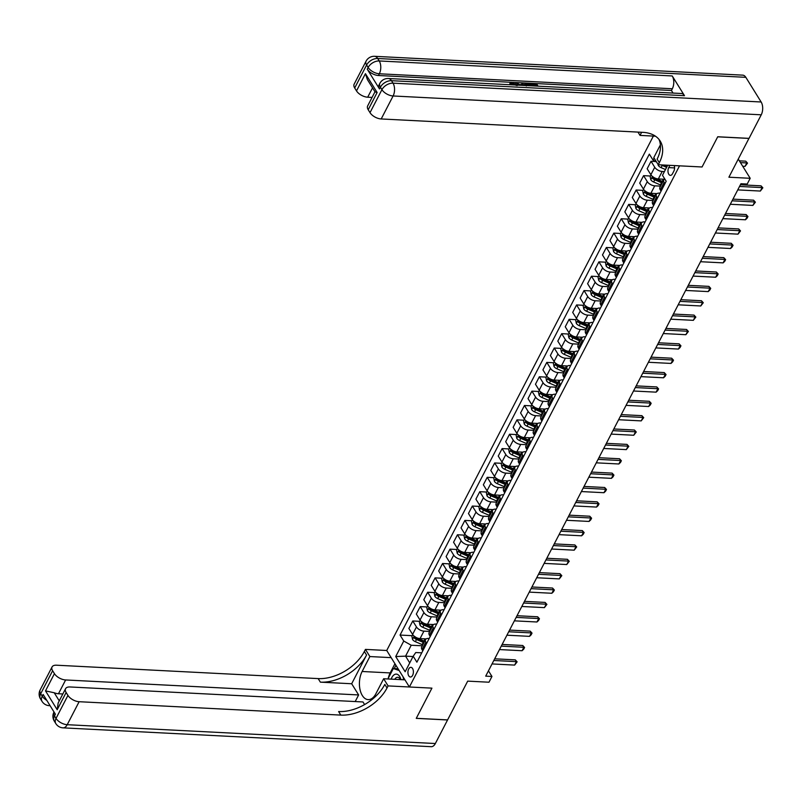 <?xml version="1.0" encoding="UTF-8"?>
<svg xmlns="http://www.w3.org/2000/svg" width="803" height="803" viewBox="0 0 803 803"><rect width="100%" height="100%" fill="white"/><g stroke="black" fill="none" stroke-linecap="round" stroke-linejoin="round"><path stroke-width="1.2" d="M412.622 675.333A4.848 2.73 -87.1 0 0 413.224 670.214A4.848 2.73 -87.1 0 0 410.905 667.333A4.848 2.73 -87.1 0 0 408.697 669.019A4.848 2.73 -87.1 0 0 408.095 674.139A4.848 2.73 -87.1 0 0 410.413 677.019A4.848 2.73 -87.1 0 0 412.622 675.333M653.361 136.078L386.725 650.49L365.435 649.396L364.361 651.474A37.902 24.361 -31.8 0 1 318.169 678.595L56.461 665.205A9.094 4.738 27.4 0 0 52.065 666.942A9.094 4.738 27.4 0 0 52.627 670.746L40.712 693.732L42.248 696.191L43.141 694.475L55.387 714.198L54.494 715.925L56.029 718.394L67.944 695.408L66.137 692.497L57.194 709.732L45.5 690.891L54.223 692.758L59.261 700.868M67.944 695.408A9.094 4.738 27.4 0 0 79.126 701.712L67.211 724.697L435.346 743.528L447.562 719.97L416.255 718.364L431.924 688.141L416.285 718.314L447.592 719.91L467.697 681.125L488.987 682.219L491.958 676.467L488.455 670.826M748.968 138.367L728.903 177.212L750.193 178.296L738.278 159.114M745.836 77.329L377.701 58.499A9.094 5.109 -87.1 0 0 374.589 56.31L742.725 75.141A9.094 5.109 92.9 0 1 745.836 77.329L761.144 101.991A9.094 5.109 92.9 0 1 761.244 114.809L749.038 138.367L717.731 136.761L702.063 166.984L717.701 136.821L749.008 138.427M750.193 178.296L747.212 184.048L740.948 183.726L485.705 676.146L491.958 676.467M669.893 165.338L668.718 167.606A4.698 2.64 -87.1 0 0 668.136 172.565A4.698 2.64 -87.1 0 0 670.375 175.365A4.698 2.64 -87.1 0 0 672.512 173.729L673.827 171.2A4.698 2.64 -87.1 0 0 674.229 165.559M387.026 687.97A37.902 24.361 -31.8 0 1 340.833 715.102L338.625 711.548A37.902 24.361 -31.8 0 0 384.818 684.417L387.026 687.97L388.1 685.903L431.924 688.141L409.389 686.997L386.725 650.49M409.389 686.997L679.529 165.84L702.063 166.984L658.239 164.745L659.313 162.678A37.902 24.361 148.2 0 0 660.207 141.087A37.902 24.361 148.2 0 0 642.902 132.344L381.204 118.954A9.094 4.738 -152.6 0 1 370.012 112.651L381.927 89.675L380.391 87.206L379.498 88.932A9.094 4.738 -152.6 0 1 378.936 85.128L379.829 83.402A9.094 4.738 27.4 0 0 380.391 87.206A9.094 5.842 148.2 0 1 391.483 80.691L393.008 83.161L761.144 101.991M656.593 162.096L653.05 160.098L649.346 154.126L400.055 635.063L412.24 635.685M653.05 160.098L654.104 158.081M667.705 165.227L662.485 175.295L666.189 181.257L416.898 662.194L413.194 656.222L405.154 671.74L395.718 656.543L403.758 641.035L400.055 635.063M413.194 656.222L415.753 652.538L421.746 652.839M426.664 643.364L425.901 642.129A6.063 3.152 -152.6 0 1 425.53 639.6A6.063 3.152 -152.6 0 1 428.461 638.445L429.193 638.475M434.112 629L433.349 627.765A6.063 3.152 -152.6 0 1 432.968 625.236A6.063 3.152 -152.6 0 1 435.909 624.072L436.641 624.112M441.56 614.626L440.787 613.402A6.063 3.152 -152.6 0 1 440.415 610.862A6.063 3.152 -152.6 0 1 443.346 609.708L444.089 609.748M448.997 600.263L448.235 599.038A6.063 3.152 -152.6 0 1 447.863 596.499A6.063 3.152 -152.6 0 1 450.794 595.344L451.537 595.384M456.445 585.899L455.682 584.674A6.063 3.152 -152.6 0 1 455.311 582.135A6.063 3.152 -152.6 0 1 458.242 580.981L458.975 581.021M463.893 571.535L463.13 570.311A6.063 3.152 -152.6 0 1 462.759 567.771A6.063 3.152 -152.6 0 1 465.69 566.617L466.423 566.657M471.341 557.172L470.578 555.937A6.063 3.152 -152.6 0 1 470.197 553.408A6.063 3.152 -152.6 0 1 473.138 552.253L473.87 552.293M478.789 542.808L478.026 541.573A6.063 3.152 -152.6 0 1 477.644 539.044A6.063 3.152 -152.6 0 1 480.575 537.89L481.318 537.92M486.237 528.444L485.464 527.21A6.063 3.152 -152.6 0 1 485.092 524.68A6.063 3.152 -152.6 0 1 488.023 523.526L488.766 523.556M493.674 514.081L492.912 512.846A6.063 3.152 -152.6 0 1 492.54 510.317A6.063 3.152 -152.6 0 1 495.471 509.152L496.204 509.192M501.122 499.717L500.359 498.482A6.063 3.152 -152.6 0 1 499.988 495.943A6.063 3.152 -152.6 0 1 502.919 494.789L503.652 494.829M508.57 485.343L507.807 484.119A6.063 3.152 -152.6 0 1 507.436 481.579A6.063 3.152 -152.6 0 1 510.367 480.425L511.099 480.465M516.018 470.98L515.255 469.755A6.063 3.152 -152.6 0 1 514.874 467.216A6.063 3.152 -152.6 0 1 517.815 466.061L518.547 466.101M523.466 456.616L522.703 455.391A6.063 3.152 -152.6 0 1 522.321 452.852A6.063 3.152 -152.6 0 1 525.252 451.698L525.995 451.738M530.903 442.252L530.141 441.018A6.063 3.152 -152.6 0 1 529.769 438.488A6.063 3.152 -152.6 0 1 532.7 437.334L533.443 437.374M538.351 427.889L537.588 426.654A6.063 3.152 -152.6 0 1 537.217 424.125A6.063 3.152 -152.6 0 1 540.148 422.97L540.881 423M545.799 413.525L545.036 412.29A6.063 3.152 -152.6 0 1 544.665 409.761A6.063 3.152 -152.6 0 1 547.596 408.607L548.329 408.637M553.247 399.161L552.484 397.927A6.063 3.152 -152.6 0 1 552.103 395.397A6.063 3.152 -152.6 0 1 555.044 394.243L555.776 394.273M560.695 384.798L559.932 383.563A6.063 3.152 -152.6 0 1 559.55 381.034A6.063 3.152 -152.6 0 1 562.491 379.869L563.224 379.909M568.143 370.424L567.37 369.199A6.063 3.152 -152.6 0 1 566.998 366.66A6.063 3.152 -152.6 0 1 569.929 365.506L570.672 365.546M575.58 356.06L574.818 354.836A6.063 3.152 -152.6 0 1 574.446 352.296A6.063 3.152 -152.6 0 1 577.377 351.142L578.11 351.182M583.028 341.697L582.265 340.472A6.063 3.152 -152.6 0 1 581.894 337.933A6.063 3.152 -152.6 0 1 584.825 336.778L585.558 336.818M590.476 327.333L589.713 326.108A6.063 3.152 -152.6 0 1 589.342 323.569A6.063 3.152 -152.6 0 1 592.273 322.415L593.005 322.455M597.924 312.969L597.161 311.735A6.063 3.152 -152.6 0 1 596.78 309.205A6.063 3.152 -152.6 0 1 599.721 308.051L600.453 308.091M605.372 298.606L604.609 297.371A6.063 3.152 -152.6 0 1 604.227 294.842A6.063 3.152 -152.6 0 1 607.158 293.687L607.901 293.717M612.809 284.242L612.047 283.007A6.063 3.152 -152.6 0 1 611.675 280.478A6.063 3.152 -152.6 0 1 614.606 279.324L615.349 279.354M620.257 269.878L619.494 268.644A6.063 3.152 -152.6 0 1 619.123 266.114A6.063 3.152 -152.6 0 1 622.054 264.95L622.787 264.99M627.705 255.505L626.942 254.28A6.063 3.152 -152.6 0 1 626.571 251.74A6.063 3.152 -152.6 0 1 629.502 250.586L630.235 250.626M635.153 241.141L634.39 239.916A6.063 3.152 -152.6 0 1 634.019 237.377A6.063 3.152 -152.6 0 1 636.95 236.223L637.682 236.263M642.601 226.777L641.838 225.553A6.063 3.152 -152.6 0 1 641.456 223.013A6.063 3.152 -152.6 0 1 644.397 221.859L645.13 221.899M650.049 212.414L649.276 211.189A6.063 3.152 -152.6 0 1 648.904 208.65A6.063 3.152 -152.6 0 1 651.835 207.495L652.578 207.535M657.486 198.05L656.724 196.815A6.063 3.152 -152.6 0 1 656.352 194.286A6.063 3.152 -152.6 0 1 659.283 193.132L660.026 193.172M413.033 656.533L405.565 656.151L409.741 662.887M664.412 171.581L662.194 171.461A6.063 3.152 -152.6 0 1 654.736 167.265L651.032 161.293L655.589 161.523M664.422 179.25L658.33 178.939A6.063 3.152 -152.6 0 1 650.872 174.733L647.158 168.76L651.032 161.293M660.578 186.125L654.756 185.834A6.063 3.152 -152.6 0 1 647.288 181.629L643.584 175.656L650.51 176.018M656.974 193.613L650.882 193.302A6.063 3.152 -152.6 0 1 643.424 189.096L639.71 183.124L643.584 175.656M653.13 200.489L647.308 200.198A6.063 3.152 -152.6 0 1 639.85 195.992L636.137 190.02L643.062 190.381M649.527 207.977L643.434 207.666A6.063 3.152 -152.6 0 1 635.976 203.46L632.272 197.498L636.137 190.02M645.692 214.853L639.861 214.562A6.063 3.152 -152.6 0 1 632.403 210.356L628.699 204.384L635.615 204.745M642.089 222.341L635.986 222.029A6.063 3.152 -152.6 0 1 628.528 217.824L624.824 211.862L628.699 204.384M638.244 229.226L632.413 228.925A6.063 3.152 -152.6 0 1 624.955 224.72L621.251 218.757L628.177 219.109M634.641 236.704L628.538 236.393A6.063 3.152 -152.6 0 1 621.08 232.187L617.377 226.225L621.251 218.757M630.797 243.59L624.965 243.289A6.063 3.152 -152.6 0 1 617.507 239.083L613.803 233.121L620.729 233.472M627.193 251.068L621.1 250.757A6.063 3.152 -152.6 0 1 613.633 246.561L609.929 240.589L613.803 233.121M623.349 257.954L617.517 257.653A6.063 3.152 -152.6 0 1 610.059 253.447L606.355 247.485L613.281 247.836M619.745 265.432L613.653 265.12A6.063 3.152 -152.6 0 1 606.195 260.925L602.481 254.952L606.355 247.485M615.901 272.317L610.079 272.016A6.063 3.152 -152.6 0 1 602.621 267.821L598.908 261.848L605.833 262.2M612.298 279.795L606.205 279.484A6.063 3.152 -152.6 0 1 598.747 275.288L595.043 269.316L598.908 261.848M608.463 286.681L602.631 286.38A6.063 3.152 -152.6 0 1 595.174 282.184L591.46 276.212L598.386 276.563M604.85 294.169L598.757 293.858A6.063 3.152 -152.6 0 1 591.299 289.652L587.595 283.68L591.46 276.212M601.015 301.045L595.184 300.744A6.063 3.152 -152.6 0 1 587.726 296.548L584.022 290.576L590.938 290.927M597.412 308.533L591.309 308.222A6.063 3.152 -152.6 0 1 583.851 304.016L580.147 298.043L584.022 290.576M593.568 315.408L587.736 315.117A6.063 3.152 -152.6 0 1 580.278 310.912L576.574 304.939L583.5 305.301M589.964 322.896L583.861 322.585A6.063 3.152 -152.6 0 1 576.403 318.379L572.7 312.407L576.574 304.939M586.12 329.772L580.288 329.481A6.063 3.152 -152.6 0 1 572.83 325.275L569.126 319.303L576.052 319.664M582.516 337.26L576.424 336.949A6.063 3.152 -152.6 0 1 568.956 332.743L565.252 326.781L569.126 319.303M578.672 344.146L572.85 343.845A6.063 3.152 -152.6 0 1 565.382 339.639L561.678 333.677L568.604 334.028M575.068 351.624L568.976 351.312A6.063 3.152 -152.6 0 1 561.518 347.107L557.804 341.145L561.678 333.677M571.224 358.509L565.402 358.208A6.063 3.152 -152.6 0 1 557.944 354.003L554.231 348.04L561.156 348.392M567.621 365.987L561.528 365.676A6.063 3.152 -152.6 0 1 554.07 361.47L550.366 355.508L554.231 348.04M563.786 372.873L557.955 372.572A6.063 3.152 -152.6 0 1 550.497 368.366L546.793 362.404L553.709 362.755M560.173 380.351L554.08 380.04A6.063 3.152 -152.6 0 1 546.622 375.844L542.918 369.872L546.793 362.404M556.338 387.237L550.507 386.936A6.063 3.152 -152.6 0 1 543.049 382.74L539.345 376.768L546.271 377.119M552.735 394.715L546.632 394.403A6.063 3.152 -152.6 0 1 539.174 390.208L535.471 384.236L539.345 376.768M548.891 401.6L543.059 401.299A6.063 3.152 -152.6 0 1 535.601 397.104L531.897 391.131L538.823 391.483M545.287 409.088L539.184 408.767A6.063 3.152 -152.6 0 1 531.727 404.571L528.023 398.599L531.897 391.131M541.443 415.964L535.611 415.663A6.063 3.152 -152.6 0 1 528.153 411.467L524.449 405.495L531.375 405.846M537.839 423.452L531.747 423.141A6.063 3.152 -152.6 0 1 524.289 418.935L520.575 412.963L524.449 405.495M533.995 430.328L528.173 430.037A6.063 3.152 -152.6 0 1 520.705 425.831L517.002 419.859L523.927 420.22M530.392 437.816L524.299 437.505A6.063 3.152 -152.6 0 1 516.841 433.299L513.137 427.326L517.002 419.859M526.547 444.691L520.725 444.4A6.063 3.152 -152.6 0 1 513.268 440.195L509.554 434.222L516.48 434.584M522.944 452.179L516.851 451.868A6.063 3.152 -152.6 0 1 509.393 447.662L505.689 441.7L509.554 434.222M519.109 459.055L513.278 458.764A6.063 3.152 -152.6 0 1 505.82 454.558L502.116 448.586L509.032 448.947M515.506 466.543L509.403 466.232A6.063 3.152 -152.6 0 1 501.945 462.026L498.241 456.064L502.116 448.586M511.662 473.429L505.83 473.128A6.063 3.152 -152.6 0 1 498.372 468.922L494.668 462.96L501.594 463.311M508.058 480.907L501.955 480.595A6.063 3.152 -152.6 0 1 494.497 476.39L490.794 470.428L494.668 462.96M504.214 487.792L498.382 487.491A6.063 3.152 -152.6 0 1 490.924 483.286L487.22 477.323L494.146 477.675M500.61 495.27L494.518 494.959A6.063 3.152 -152.6 0 1 487.05 490.763L483.346 484.791L487.22 477.323M496.766 502.156L490.934 501.855A6.063 3.152 -152.6 0 1 483.476 497.649L479.772 491.687L486.698 492.038M493.162 509.634L487.07 509.323A6.063 3.152 -152.6 0 1 479.612 505.127L475.898 499.155L479.772 491.687M489.318 516.52L483.496 516.219A6.063 3.152 -152.6 0 1 476.038 512.023L472.325 506.051L479.25 506.402M485.715 524.008L479.622 523.686A6.063 3.152 -152.6 0 1 472.164 519.491L468.46 513.519L472.325 506.051M481.88 530.883L476.049 530.582A6.063 3.152 -152.6 0 1 468.591 526.387L464.887 520.414L471.803 520.766M478.267 538.371L472.174 538.06A6.063 3.152 -152.6 0 1 464.716 533.854L461.012 527.882L464.887 520.414M474.432 545.247L468.601 544.946A6.063 3.152 -152.6 0 1 461.143 540.75L457.439 534.778L464.365 535.129M470.829 552.735L464.726 552.424A6.063 3.152 -152.6 0 1 457.268 548.218L453.565 542.246L457.439 534.778M466.985 559.611L461.153 559.32A6.063 3.152 -152.6 0 1 453.695 555.114L449.991 549.142L456.917 549.503M463.381 567.099L457.278 566.788A6.063 3.152 -152.6 0 1 449.821 562.582L446.117 556.609L449.991 549.142M459.537 573.974L453.705 573.683A6.063 3.152 -152.6 0 1 446.247 569.478L442.543 563.505L449.469 563.867M455.933 581.462L449.841 581.151A6.063 3.152 -152.6 0 1 442.383 576.945L438.669 570.983L442.543 563.505M452.089 588.348L446.267 588.047A6.063 3.152 -152.6 0 1 438.799 583.841L435.096 577.879L442.021 578.23M448.486 595.826L442.393 595.515A6.063 3.152 -152.6 0 1 434.935 591.309L431.221 585.347L435.096 577.879M444.641 602.712L438.819 602.411A6.063 3.152 -152.6 0 1 431.362 598.205L427.648 592.243L434.574 592.594M441.038 610.19L434.945 609.879A6.063 3.152 -152.6 0 1 427.487 605.673L423.783 599.711L427.648 592.243M437.203 617.075L431.372 616.774A6.063 3.152 -152.6 0 1 423.914 612.569L420.21 606.606L427.126 606.958M433.6 624.553L427.497 624.242A6.063 3.152 -152.6 0 1 420.039 620.046L416.335 614.074L420.21 606.606M429.756 631.439L423.924 631.138A6.063 3.152 -152.6 0 1 416.466 626.942L412.762 620.97L419.688 621.321M426.152 638.917L420.049 638.606A6.063 3.152 -152.6 0 1 412.591 634.41L408.888 628.438L412.762 620.97M422.308 645.803L411.216 645.241L405.565 656.151L395.718 656.543M664.934 183.686L664.171 182.452A6.063 3.152 -152.6 0 1 663.8 179.922A6.063 3.152 -152.6 0 1 664.814 179.039M661.06 191.154L660.297 189.93A6.063 3.152 -152.6 0 1 659.925 187.39L663.8 179.922M653.622 205.518L652.859 204.293A6.063 3.152 -152.6 0 1 652.478 201.754L656.352 194.286M646.174 219.881L645.411 218.657A6.063 3.152 -152.6 0 1 645.03 216.117L648.904 208.65M638.726 234.245L637.963 233.021A6.063 3.152 -152.6 0 1 637.592 230.481L641.456 223.013M631.278 248.619L630.516 247.384A6.063 3.152 -152.6 0 1 630.144 244.855L634.019 237.377M623.831 262.982L623.068 261.748A6.063 3.152 -152.6 0 1 622.696 259.218L626.571 251.74M616.393 277.346L615.62 276.112A6.063 3.152 -152.6 0 1 615.249 273.582L619.123 266.114M608.945 291.71L608.182 290.475A6.063 3.152 -152.6 0 1 607.801 287.946L611.675 280.478M601.497 306.073L600.734 304.839A6.063 3.152 -152.6 0 1 600.353 302.309L604.227 294.842M594.049 320.437L593.287 319.213A6.063 3.152 -152.6 0 1 592.915 316.673L596.78 309.205M586.602 334.801L585.839 333.576A6.063 3.152 -152.6 0 1 585.467 331.037L589.342 323.569M579.154 349.164L578.391 347.94A6.063 3.152 -152.6 0 1 578.019 345.4L581.894 337.933M571.716 363.528L570.953 362.304A6.063 3.152 -152.6 0 1 570.572 359.764L574.446 352.296M564.268 377.902L563.505 376.667A6.063 3.152 -152.6 0 1 563.124 374.138L566.998 366.66M556.82 392.265L556.057 391.031A6.063 3.152 -152.6 0 1 555.686 388.501L559.55 381.034M549.372 406.629L548.61 405.395A6.063 3.152 -152.6 0 1 548.238 402.865L552.103 395.397M541.925 420.993L541.162 419.758A6.063 3.152 -152.6 0 1 540.79 417.229L544.665 409.761M534.487 435.356L533.714 434.132A6.063 3.152 -152.6 0 1 533.343 431.592L537.217 424.125M527.039 449.72L526.276 448.496A6.063 3.152 -152.6 0 1 525.895 445.956L529.769 438.488M519.591 464.084L518.828 462.859A6.063 3.152 -152.6 0 1 518.447 460.32L522.321 452.852M512.143 478.447L511.381 477.223A6.063 3.152 -152.6 0 1 511.009 474.683L514.874 467.216M504.696 492.821L503.933 491.587A6.063 3.152 -152.6 0 1 503.561 489.057L507.436 481.579M497.248 507.185L496.485 505.95A6.063 3.152 -152.6 0 1 496.113 503.421L499.988 495.943M489.81 521.548L489.037 520.314A6.063 3.152 -152.6 0 1 488.666 517.784L492.54 510.317M482.362 535.912L481.599 534.678A6.063 3.152 -152.6 0 1 481.218 532.148L485.092 524.68M474.914 550.276L474.151 549.041A6.063 3.152 -152.6 0 1 473.78 546.512L477.644 539.044M467.466 564.639L466.704 563.415A6.063 3.152 -152.6 0 1 466.332 560.875L470.197 553.408M460.019 579.003L459.256 577.779A6.063 3.152 -152.6 0 1 458.884 575.239L462.759 567.771M452.571 593.367L451.808 592.142A6.063 3.152 -152.6 0 1 451.437 589.603L455.311 582.135M445.133 607.741L444.37 606.506A6.063 3.152 -152.6 0 1 443.989 603.966L447.863 596.499M437.685 622.104L436.922 620.87A6.063 3.152 -152.6 0 1 436.541 618.34L440.415 610.862M430.237 636.468L429.475 635.233A6.063 3.152 -152.6 0 1 429.103 632.704L432.968 625.236M403.758 641.035L411.216 645.241M422.79 650.831L422.027 649.597A6.063 3.152 -152.6 0 1 421.655 647.067L425.53 639.6M739.543 186.447L762.127 187.601L761.023 185.824L762.85 187.812L760.341 191.054L737.756 189.899M740.406 184.77L761.023 185.824M760.341 191.054L762.127 187.601L762.85 187.812M658.048 164.444L658.249 165.418A4.015 2.088 27.4 0 0 661.07 167.636L665.476 169.523M661.15 164.896A4.015 2.088 27.4 0 0 662.204 165.448L666.61 167.345M667.082 166.422L663.85 165.037M667.323 165.96L665.336 165.107M742.725 166.271L745.023 166.382L746.81 162.939L740.456 162.618M745.716 161.162L747.533 163.139L745.716 161.162L739.352 160.841M747.533 163.139L745.023 166.382M732.095 200.81L754.679 201.965L753.575 200.188L755.402 202.175L752.893 205.417L730.308 204.263M732.958 199.134L753.575 200.188M752.893 205.417L754.679 201.965L755.402 202.175M724.647 215.174L747.232 216.328L746.138 214.552L747.954 216.539L747.061 218.265L745.445 219.781L722.861 218.627M725.51 213.498L746.138 214.552M745.445 219.781L747.232 216.328L747.954 216.539M717.199 229.538L739.794 230.702L738.69 228.925L740.517 230.903L738.007 234.145L715.413 232.99M718.073 227.871L738.69 228.925M738.007 234.145L739.794 230.702L740.517 230.903M651.042 174.994L650.179 176.66L650.801 179.782A4.015 2.088 27.4 0 0 653.632 182L660.387 184.901A11.593 6.033 27.4 0 0 661.07 185.182M663.459 179.199A11.593 6.033 27.4 0 0 664.141 179.47M653.261 176.971L652.548 178.346A4.015 2.088 27.4 0 0 654.756 179.812L661.521 182.723A11.593 6.033 27.4 0 0 662.204 183.004M662.686 182.07A9.626 5.009 -152.6 0 1 661.742 181.689L654.987 178.788A2.048 1.064 -152.6 0 1 654.355 178.437L652.548 178.346M662.917 181.619A11.593 6.033 -152.6 0 1 662.234 181.337L655.479 178.437A4.015 2.088 -152.6 0 1 653.793 177.443M643.594 189.357L642.731 191.024L643.354 194.145A4.015 2.088 27.4 0 0 646.184 196.364L652.939 199.264A11.593 6.033 27.4 0 0 653.622 199.546M656.011 193.563A11.593 6.033 27.4 0 0 656.693 193.834M645.823 191.335L645.1 192.71A4.015 2.088 27.4 0 0 647.318 194.175L654.074 197.086A11.593 6.033 27.4 0 0 654.756 197.367M655.238 196.434A9.626 5.009 -152.6 0 1 654.304 196.062L647.539 193.152A2.048 1.064 -152.6 0 1 646.907 192.81L645.1 192.71M655.469 195.982A11.593 6.033 -152.6 0 1 654.786 195.701L648.031 192.8A4.015 2.088 -152.6 0 1 646.355 191.807M636.147 203.721L635.283 205.387L635.916 208.509A4.015 2.088 27.4 0 0 638.736 210.727L645.492 213.638A11.593 6.033 27.4 0 0 646.174 213.909M648.563 207.927A11.593 6.033 27.4 0 0 649.246 208.198M638.375 205.698L637.662 207.074A4.015 2.088 27.4 0 0 639.871 208.539L646.626 211.45A11.593 6.033 27.4 0 0 647.308 211.731M647.79 210.798A9.626 5.009 -152.6 0 1 646.857 210.426L640.091 207.515A2.048 1.064 -152.6 0 1 639.459 207.174L637.662 207.074M648.021 210.346A11.593 6.033 -152.6 0 1 647.338 210.075L640.583 207.164A4.015 2.088 -152.6 0 1 638.907 206.17M709.752 243.911L732.346 245.066L731.242 243.289L733.069 245.266L732.175 246.993L730.559 248.508L707.965 247.354M710.625 242.235L731.242 243.289M730.559 248.508L732.346 245.066L733.069 245.266M628.699 218.085L627.836 219.761L628.468 222.883A4.015 2.088 27.4 0 0 631.288 225.091L638.054 228.002A11.593 6.033 27.4 0 0 638.736 228.283M641.115 222.29A11.593 6.033 27.4 0 0 641.798 222.561M630.927 220.062L630.214 221.447A4.015 2.088 27.4 0 0 632.423 222.913L639.178 225.814A11.593 6.033 27.4 0 0 639.861 226.095M640.352 225.161A9.626 5.009 -152.6 0 1 639.409 224.79L632.654 221.879A2.048 1.064 -152.6 0 1 632.011 221.538L630.214 221.447M640.583 224.72A11.593 6.033 -152.6 0 1 639.891 224.438L633.135 221.528A4.015 2.088 -152.6 0 1 631.459 220.534M400.948 679.639A9.857 5.541 -87.1 0 0 394.303 674.671A9.857 5.541 -87.1 0 0 391.161 679.137M400.316 679.599A6.745 3.794 -87.1 0 0 397.646 677.3A6.745 3.794 -87.1 0 0 396.26 677.682A6.745 3.794 -87.1 0 0 394.755 679.318M387.899 678.967L393.309 668.538L399.151 670.505M398.077 668.779L393.309 668.538M403.116 676.899L403.588 679.77M514.603 84.967L511.19 83.974M509.554 84.706L510.116 82.92L511.953 82.267L517.343 85.53M521.589 84.596L521.94 82.85L523.064 82.91L523.355 85.409M517.212 85.098L516.55 84.496M515.546 83.582L515.897 82.548L517.022 82.599L519.009 84.466L522.211 84.626L521.94 82.85M535.932 86.051L535.37 85.148L530.934 84.917L530.512 84.235L530.994 83.321L536.484 83.592L538.07 86.162M684.487 95.687L391.483 80.691A9.094 5.109 -87.1 0 0 388.371 78.503L681.376 93.499A9.094 5.109 92.9 0 1 684.487 95.687L672.231 75.954A9.094 5.109 92.9 0 1 672.332 88.762L671.438 90.488L512.896 82.378M511.21 82.297L378.434 75.502A9.094 4.738 -152.6 0 1 367.252 69.199L379.498 88.932M671.438 90.488L673.044 93.068M524.178 85.449L524.74 83.713L526.858 83.1L529.548 83.241L531.134 85.811M658.239 164.745L653.803 157.589L660.397 144.871M637.963 132.093L640.021 135.396L641.627 132.284M377.139 92.506L375.031 91.883L367.332 79.467L365.435 73.665L377.139 92.506L368.206 109.74L370.012 112.651M368.206 109.74A9.094 4.738 -152.6 0 1 367.644 105.946L374.981 91.793M655.459 136.189L640.021 135.396M372.06 97.424L367.694 97.203A9.094 4.738 -152.6 0 1 356.502 90.9L365.435 73.665M367.252 69.199L368.145 67.472L366.61 65.003L354.695 87.989L356.502 90.9M354.695 87.989A9.094 4.738 -152.6 0 1 354.133 84.185L366.048 61.209A9.094 4.738 27.4 0 0 366.61 65.003A9.094 5.842 148.2 0 1 377.701 58.499L379.227 60.958L672.231 75.954M659.313 162.678L657.105 159.124A37.902 24.361 148.2 0 0 658.982 139.381M537.016 86.112L535.842 84.225L531.415 84.004L530.934 84.917M531.415 84.004L530.994 83.321M535.842 84.225L535.37 85.148M524.991 85.489L524.74 83.713M530.08 85.75L528.906 83.873L527.36 83.793L525.845 84.124L526.306 85.981M528.996 85.7L528.434 84.787L525.373 85.038M528.906 83.873L528.434 84.787M527.36 83.793L526.888 84.706M518.788 85.178L515.897 82.548M522.311 85.299L519.822 85.228M516.289 85.479L512.475 82.96L512.003 83.873M512.475 82.96L511.059 84.777M511.25 83.402L511.29 84.335L510.106 84.084L509.785 84.716M510.106 84.084L510.116 82.92M391.161 657.647L369.872 656.553L362.133 671.489A17.054 9.586 -87.1 0 0 360.005 689.486A17.054 9.586 -87.1 0 0 368.155 699.624A17.054 9.586 -87.1 0 0 375.914 693.692L383.653 678.746L388.1 685.903M369.872 656.553L365.435 649.396M351.674 683.755L366.569 655.017A37.902 24.361 -31.8 0 1 320.367 682.149L351.674 683.755L358.63 694.946L355.207 701.551M364.602 704.572L362.976 701.952L69.971 686.966A9.094 4.738 27.4 0 0 65.575 688.693A9.094 4.738 27.4 0 0 66.137 692.497M45.5 690.891L54.433 673.657L52.627 670.746M54.433 673.657A9.094 4.738 27.4 0 0 65.625 679.96L58.468 693.752A9.094 4.738 -152.6 0 1 54.223 692.758M358.63 694.946L65.625 679.96M435.346 743.528A9.094 5.109 92.9 0 1 431.211 746.69L63.076 727.859A9.094 5.109 -87.1 0 0 67.211 724.697A9.094 4.738 -152.6 0 1 56.029 718.394A9.094 5.842 -31.8 0 0 55.808 723.573A9.094 9.094 0 0 0 63.076 727.859M404.943 679.84L383.653 678.746M340.833 715.102L79.126 701.712M62.835 693.973L58.468 693.752M65.575 688.693L58.177 702.956L57.194 709.732M388.23 678.334A17.054 9.586 92.9 0 1 390.178 672.924L394.946 663.73M395.929 665.316L394.233 668.578M702.304 258.275L724.898 259.429L723.794 257.653L725.621 259.63L724.728 261.356L723.112 262.872L700.517 261.718M703.177 256.599L723.794 257.653M723.112 262.872L724.898 259.429L725.621 259.63M621.251 232.448L620.388 234.125L621.02 237.246A4.015 2.088 27.4 0 0 623.841 239.455L630.606 242.365A11.593 6.033 27.4 0 0 631.288 242.647M633.677 236.654A11.593 6.033 27.4 0 0 634.35 236.935M623.479 234.426L622.767 235.811A4.015 2.088 27.4 0 0 624.975 237.276L631.73 240.177A11.593 6.033 27.4 0 0 632.413 240.458M632.905 239.525A9.626 5.009 -152.6 0 1 631.961 239.153L625.206 236.243A2.048 1.064 -152.6 0 1 624.563 235.901L622.767 235.811M633.135 239.083A11.593 6.033 -152.6 0 1 632.453 238.802L625.688 235.891A4.015 2.088 -152.6 0 1 624.011 234.898M694.866 272.639L717.45 273.793L716.346 272.016L718.173 273.994L717.28 275.72L715.664 277.236L693.079 276.081M695.729 270.962L716.346 272.016M715.664 277.236L717.45 273.793L718.173 273.994M613.813 246.822L612.94 248.488L613.572 251.61A4.015 2.088 27.4 0 0 616.403 253.818L623.158 256.729A11.593 6.033 27.4 0 0 623.841 257.01M626.23 251.018A11.593 6.033 27.4 0 0 626.902 251.299M616.031 248.789L615.319 250.175A4.015 2.088 27.4 0 0 617.527 251.64L624.292 254.541A11.593 6.033 27.4 0 0 624.975 254.822M625.457 253.889A9.626 5.009 -152.6 0 1 624.513 253.517L617.758 250.616A2.048 1.064 -152.6 0 1 617.126 250.265L615.319 250.175M625.688 253.447A11.593 6.033 -152.6 0 1 625.005 253.166L618.25 250.255A4.015 2.088 -152.6 0 1 616.563 249.261M687.418 287.002L710.003 288.157L708.908 286.38L710.725 288.357L709.832 290.084L708.216 291.599L685.632 290.445M688.281 285.326L708.908 286.38M708.216 291.599L710.003 288.157L710.725 288.357M606.365 261.186L605.502 262.852L606.124 265.974A4.015 2.088 27.4 0 0 608.955 268.182L615.71 271.093A11.593 6.033 27.4 0 0 616.393 271.374M618.782 265.381A11.593 6.033 27.4 0 0 619.464 265.663M608.584 263.163L607.871 264.538A4.015 2.088 27.4 0 0 610.079 266.004L616.845 268.905A11.593 6.033 27.4 0 0 617.527 269.186M618.009 268.252A9.626 5.009 -152.6 0 1 617.065 267.881L610.31 264.98A2.048 1.064 -152.6 0 1 609.678 264.629L607.871 264.538M618.24 267.811A11.593 6.033 -152.6 0 1 617.557 267.529L610.802 264.629A4.015 2.088 -152.6 0 1 609.126 263.635M679.97 301.366L702.565 302.52L701.461 300.744L703.277 302.731L700.768 305.973L678.184 304.809M680.844 299.69L701.461 300.744M700.768 305.973L702.565 302.52L703.277 302.731M598.918 275.549L598.054 277.216L598.687 280.337A4.015 2.088 27.4 0 0 601.507 282.556L608.262 285.456A11.593 6.033 27.4 0 0 608.945 285.738M611.334 279.755A11.593 6.033 27.4 0 0 612.016 280.026M601.146 277.527L600.423 278.902A4.015 2.088 27.4 0 0 602.641 280.367L609.397 283.278A11.593 6.033 27.4 0 0 610.079 283.549M610.561 282.616A9.626 5.009 -152.6 0 1 609.628 282.244L602.862 279.344A2.048 1.064 -152.6 0 1 602.23 278.992L600.423 278.902M610.792 282.174A11.593 6.033 -152.6 0 1 610.109 281.893L603.354 278.992A4.015 2.088 -152.6 0 1 601.678 277.999M672.523 315.73L695.117 316.884L694.013 315.107L695.84 317.095L693.33 320.337L670.736 319.182M673.396 314.053L694.013 315.107M693.33 320.337L695.117 316.884L695.84 317.095M591.47 289.913L590.606 291.579L591.239 294.701A4.015 2.088 27.4 0 0 594.059 296.919L600.815 299.82A11.593 6.033 27.4 0 0 601.497 300.101M603.886 294.119A11.593 6.033 27.4 0 0 604.569 294.39M593.698 291.89L592.985 293.266A4.015 2.088 27.4 0 0 595.194 294.731L601.949 297.642A11.593 6.033 27.4 0 0 602.631 297.923M603.113 296.99A9.626 5.009 -152.6 0 1 602.18 296.608L595.414 293.707A2.048 1.064 -152.6 0 1 594.782 293.356L592.985 293.266M603.344 296.538A11.593 6.033 -152.6 0 1 602.662 296.257L595.906 293.356A4.015 2.088 -152.6 0 1 594.23 292.362M665.075 330.093L687.669 331.248L686.565 329.471L688.392 331.458L685.882 334.7L663.288 333.546M665.948 328.417L686.565 329.471M685.882 334.7L687.669 331.248L688.392 331.458M584.022 304.277L583.159 305.943L583.791 309.065A4.015 2.088 27.4 0 0 586.612 311.283L593.377 314.184A11.593 6.033 27.4 0 0 594.059 314.465M596.438 308.482A11.593 6.033 27.4 0 0 597.121 308.753M586.25 306.254L585.538 307.629A4.015 2.088 27.4 0 0 587.746 309.095L594.501 312.006A11.593 6.033 27.4 0 0 595.184 312.287M595.675 311.353A9.626 5.009 -152.6 0 1 594.732 310.982L587.977 308.071A2.048 1.064 -152.6 0 1 587.334 307.72L585.538 307.629M595.906 310.902A11.593 6.033 -152.6 0 1 595.224 310.62L588.458 307.72A4.015 2.088 -152.6 0 1 586.782 306.726M657.637 344.457L680.221 345.611L679.117 343.845L680.944 345.822L680.051 347.548L678.435 349.064L655.85 347.91M658.5 342.781L679.117 343.845M678.435 349.064L680.221 345.611L680.944 345.822M576.584 318.64L575.711 320.307L576.343 323.428A4.015 2.088 27.4 0 0 579.164 325.647L585.929 328.547A11.593 6.033 27.4 0 0 586.612 328.829M589 322.846A11.593 6.033 27.4 0 0 589.673 323.117M578.802 320.618L578.09 321.993A4.015 2.088 27.4 0 0 580.298 323.458L587.063 326.369A11.593 6.033 27.4 0 0 587.746 326.65M588.228 325.717A9.626 5.009 -152.6 0 1 587.284 325.345L580.529 322.435A2.048 1.064 -152.6 0 1 579.886 322.093L578.09 321.993M588.458 325.265A11.593 6.033 -152.6 0 1 587.776 324.994L581.011 322.083A4.015 2.088 -152.6 0 1 579.334 321.09M650.189 358.821L672.773 359.985L671.669 358.208L673.496 360.186L672.603 361.912L670.987 363.428L648.402 362.273M651.052 357.154L671.669 358.208M670.987 363.428L672.773 359.985L673.496 360.186M569.136 333.004L568.273 334.67L568.895 337.802A4.015 2.088 27.4 0 0 571.726 340.01L578.481 342.921A11.593 6.033 27.4 0 0 579.164 343.192M581.553 337.21A11.593 6.033 27.4 0 0 582.235 337.481M571.355 334.981L570.642 336.367A4.015 2.088 27.4 0 0 572.85 337.832L579.615 340.733A11.593 6.033 27.4 0 0 580.298 341.014M580.78 340.081A9.626 5.009 -152.6 0 1 579.836 339.709L573.081 336.798A2.048 1.064 -152.6 0 1 572.449 336.457L570.642 336.367M581.011 339.639A11.593 6.033 -152.6 0 1 580.328 339.358L573.573 336.447A4.015 2.088 -152.6 0 1 571.887 335.453M642.741 373.194L665.326 374.349L664.232 372.572L666.048 374.549L665.155 376.276L663.539 377.791L640.955 376.637M643.605 371.518L664.232 372.572M663.539 377.791L665.326 374.349L666.048 374.549M561.688 347.368L560.825 349.044L561.448 352.166A4.015 2.088 27.4 0 0 564.278 354.374L571.033 357.285A11.593 6.033 27.4 0 0 571.716 357.566M574.105 351.573A11.593 6.033 27.4 0 0 574.787 351.855M563.917 349.345L563.194 350.73A4.015 2.088 27.4 0 0 565.412 352.196L572.168 355.097A11.593 6.033 27.4 0 0 572.85 355.378M573.332 354.444A9.626 5.009 -152.6 0 1 572.398 354.073L565.633 351.162A2.048 1.064 -152.6 0 1 565.001 350.821L563.194 350.73M573.563 354.003A11.593 6.033 -152.6 0 1 572.88 353.721L566.125 350.811A4.015 2.088 -152.6 0 1 564.449 349.817M635.293 387.558L657.888 388.712L656.784 386.936L658.601 388.913L657.707 390.639L656.101 392.155L633.507 391.001M636.167 385.882L656.784 386.936M656.101 392.155L657.888 388.712L658.601 388.913M554.241 361.731L553.377 363.408L554.01 366.529A4.015 2.088 27.4 0 0 556.83 368.738L563.586 371.648A11.593 6.033 27.4 0 0 564.268 371.93M566.657 365.937A11.593 6.033 27.4 0 0 567.34 366.218M556.469 363.709L555.756 365.094A4.015 2.088 27.4 0 0 557.965 366.559L564.72 369.46A11.593 6.033 27.4 0 0 565.402 369.741M565.884 368.808A9.626 5.009 -152.6 0 1 564.951 368.436L558.185 365.526A2.048 1.064 -152.6 0 1 557.553 365.184L555.756 365.094M566.115 368.366A11.593 6.033 -152.6 0 1 565.432 368.085L558.677 365.174A4.015 2.088 -152.6 0 1 557.001 364.181M627.846 401.922L650.44 403.076L649.336 401.299L651.163 403.277L650.269 405.003L648.653 406.519L626.059 405.364M628.719 400.245L649.336 401.299M648.653 406.519L650.44 403.076L651.163 403.277M546.793 376.105L545.93 377.771L546.562 380.893A4.015 2.088 27.4 0 0 549.382 383.101L556.138 386.012A11.593 6.033 27.4 0 0 556.83 386.293M559.209 380.301A11.593 6.033 27.4 0 0 559.892 380.582M549.021 378.072L548.308 379.458A4.015 2.088 27.4 0 0 550.517 380.923L557.272 383.824A11.593 6.033 27.4 0 0 557.955 384.105M558.436 383.172A9.626 5.009 -152.6 0 1 557.503 382.8L550.748 379.899A2.048 1.064 -152.6 0 1 550.105 379.548L548.308 379.458M558.667 382.73A11.593 6.033 -152.6 0 1 557.985 382.449L551.229 379.538A4.015 2.088 -152.6 0 1 549.553 378.544M620.398 416.285L642.992 417.44L641.888 415.663L643.715 417.65L641.206 420.892L618.611 419.728M621.271 414.609L641.888 415.663M641.206 420.892L642.992 417.44L643.715 417.65M539.345 390.469L538.482 392.135L539.114 395.257A4.015 2.088 27.4 0 0 541.935 397.475L548.7 400.376A11.593 6.033 27.4 0 0 549.382 400.657M551.771 394.674A11.593 6.033 27.4 0 0 552.444 394.946M541.573 392.446L540.861 393.821A4.015 2.088 27.4 0 0 543.069 395.287L549.824 398.198A11.593 6.033 27.4 0 0 550.507 398.469M550.999 397.535A9.626 5.009 -152.6 0 1 550.055 397.164L543.3 394.263A2.048 1.064 -152.6 0 1 542.657 393.912L540.861 393.821M551.229 397.094A11.593 6.033 -152.6 0 1 550.547 396.812L543.782 393.912A4.015 2.088 -152.6 0 1 542.105 392.918M612.96 430.649L635.544 431.803L634.44 430.027L636.267 432.014L633.758 435.256L611.173 434.102M613.823 428.973L634.44 430.027M633.758 435.256L635.544 431.803L636.267 432.014M531.907 404.832L531.034 406.499L531.666 409.62A4.015 2.088 27.4 0 0 534.497 411.839L541.252 414.739A11.593 6.033 27.4 0 0 541.935 415.021M544.324 409.038A11.593 6.033 27.4 0 0 544.996 409.309M534.125 406.81L533.413 408.185A4.015 2.088 27.4 0 0 535.621 409.65L542.386 412.561A11.593 6.033 27.4 0 0 543.069 412.842M543.551 411.909A9.626 5.009 -152.6 0 1 542.607 411.527L535.852 408.627A2.048 1.064 -152.6 0 1 535.22 408.275L533.413 408.185M543.782 411.457A11.593 6.033 -152.6 0 1 543.099 411.176L536.334 408.275A4.015 2.088 -152.6 0 1 534.657 407.282M605.512 445.013L628.097 446.167L626.992 444.39L628.819 446.378L626.31 449.62L603.726 448.465M606.375 443.336L626.992 444.39M626.31 449.62L628.097 446.167L628.819 446.378M524.459 419.196L523.596 420.862L524.218 423.984A4.015 2.088 27.4 0 0 527.049 426.202L533.804 429.103A11.593 6.033 27.4 0 0 534.487 429.384M536.876 423.402A11.593 6.033 27.4 0 0 537.558 423.673M526.678 421.173L525.965 422.549A4.015 2.088 27.4 0 0 528.173 424.014L534.939 426.925A11.593 6.033 27.4 0 0 535.621 427.206M536.103 426.273A9.626 5.009 -152.6 0 1 535.159 425.891L528.404 422.99A2.048 1.064 -152.6 0 1 527.772 422.639L525.965 422.549M536.334 425.821A11.593 6.033 -152.6 0 1 535.651 425.54L528.896 422.639A4.015 2.088 -152.6 0 1 527.22 421.645M598.064 459.376L620.659 460.531L619.555 458.764L621.371 460.741L620.478 462.468L618.862 463.983L596.278 462.829M598.928 457.7L619.555 458.764M618.862 463.983L620.659 460.531L621.371 460.741M517.012 433.56L516.148 435.226L516.781 438.348A4.015 2.088 27.4 0 0 519.601 440.566L526.356 443.467A11.593 6.033 27.4 0 0 527.039 443.748M529.428 437.765A11.593 6.033 27.4 0 0 530.11 438.036M519.24 435.537L518.517 436.912A4.015 2.088 27.4 0 0 520.735 438.378L527.491 441.289A11.593 6.033 27.4 0 0 528.173 441.57M528.655 440.636A9.626 5.009 -152.6 0 1 527.722 440.265L520.956 437.354A2.048 1.064 -152.6 0 1 520.324 437.013L518.517 436.912M528.886 440.185A11.593 6.033 -152.6 0 1 528.203 439.914L521.448 437.003A4.015 2.088 -152.6 0 1 519.772 436.009M590.617 473.74L613.211 474.904L612.107 473.128L613.934 475.105L613.04 476.831L611.424 478.347L588.83 477.193M591.49 472.074L612.107 473.128M611.424 478.347L613.211 474.904L613.934 475.105M509.564 447.923L508.7 449.59L509.333 452.721A4.015 2.088 27.4 0 0 512.153 454.93L518.909 457.84A11.593 6.033 27.4 0 0 519.591 458.111M521.98 452.129A11.593 6.033 27.4 0 0 522.663 452.4M511.792 449.901L511.079 451.276A4.015 2.088 27.4 0 0 513.288 452.741L520.043 455.652A11.593 6.033 27.4 0 0 520.725 455.933M521.207 455A9.626 5.009 -152.6 0 1 520.274 454.628L513.508 451.718A2.048 1.064 -152.6 0 1 512.876 451.376L511.079 451.276M521.438 454.558A11.593 6.033 -152.6 0 1 520.756 454.277L514 451.366A4.015 2.088 -152.6 0 1 512.324 450.373M583.169 488.114L605.763 489.268L604.659 487.491L606.486 489.469L605.592 491.195L603.976 492.711L581.382 491.556M584.042 486.437L604.659 487.491M603.976 492.711L605.763 489.268L606.486 489.469M502.116 462.287L501.253 463.963L501.885 467.085A4.015 2.088 27.4 0 0 504.706 469.293L511.471 472.204A11.593 6.033 27.4 0 0 512.153 472.485M514.532 466.493A11.593 6.033 27.4 0 0 515.215 466.774M504.344 464.264L503.632 465.65A4.015 2.088 27.4 0 0 505.84 467.115L512.595 470.016A11.593 6.033 27.4 0 0 513.278 470.297M513.769 469.364A9.626 5.009 -152.6 0 1 512.826 468.992L506.071 466.081A2.048 1.064 -152.6 0 1 505.428 465.74L503.632 465.65M514 468.922A11.593 6.033 -152.6 0 1 513.318 468.641L506.552 465.73A4.015 2.088 -152.6 0 1 504.876 464.736M575.731 502.477L598.315 503.632L597.211 501.855L599.038 503.832L598.145 505.559L596.529 507.074L573.934 505.92M576.594 500.801L597.211 501.855M596.529 507.074L598.315 503.632L599.038 503.832M494.668 476.651L493.805 478.327L494.437 481.449A4.015 2.088 27.4 0 0 497.258 483.657L504.023 486.568A11.593 6.033 27.4 0 0 504.706 486.849M507.094 480.856A11.593 6.033 27.4 0 0 507.767 481.138M496.896 478.628L496.184 480.013A4.015 2.088 27.4 0 0 498.392 481.479L505.147 484.38A11.593 6.033 27.4 0 0 505.84 484.661M506.322 483.727A9.626 5.009 -152.6 0 1 505.378 483.356L498.623 480.445A2.048 1.064 -152.6 0 1 497.98 480.104L496.184 480.013M506.552 483.286A11.593 6.033 -152.6 0 1 505.87 483.004L499.105 480.094A4.015 2.088 -152.6 0 1 497.428 479.1M568.283 516.841L590.867 517.995L589.763 516.219L591.59 518.196L590.697 519.922L589.081 521.438L566.496 520.284M569.146 515.165L589.763 516.219M589.081 521.438L590.867 517.995L591.59 518.196M487.23 491.024L486.357 492.691L486.989 495.812A4.015 2.088 27.4 0 0 489.82 498.021L496.575 500.931A11.593 6.033 27.4 0 0 497.258 501.213M499.647 495.22A11.593 6.033 27.4 0 0 500.319 495.501M489.449 492.992L488.736 494.377A4.015 2.088 27.4 0 0 490.944 495.842L497.709 498.743A11.593 6.033 27.4 0 0 498.392 499.024M498.874 498.091A9.626 5.009 -152.6 0 1 497.93 497.719L491.175 494.819A2.048 1.064 -152.6 0 1 490.543 494.467L488.736 494.377M499.105 497.649A11.593 6.033 -152.6 0 1 498.422 497.368L491.667 494.457A4.015 2.088 -152.6 0 1 489.981 493.464M560.835 531.205L583.42 532.359L582.326 530.582L584.142 532.56L583.249 534.286L581.633 535.802L559.049 534.647M561.698 529.528L582.326 530.582M581.633 535.802L583.42 532.359L584.142 532.56M479.782 505.388L478.919 507.054L479.542 510.176A4.015 2.088 27.4 0 0 482.372 512.384L489.127 515.295A11.593 6.033 27.4 0 0 489.81 515.576M492.199 509.584A11.593 6.033 27.4 0 0 492.881 509.865M482.011 507.366L481.288 508.741A4.015 2.088 27.4 0 0 483.506 510.206L490.262 513.107A11.593 6.033 27.4 0 0 490.944 513.388M491.426 512.455A9.626 5.009 -152.6 0 1 490.482 512.083L483.727 509.182A2.048 1.064 -152.6 0 1 483.095 508.831L481.288 508.741M491.657 512.013A11.593 6.033 -152.6 0 1 490.974 511.732L484.219 508.831A4.015 2.088 -152.6 0 1 482.543 507.837M553.387 545.568L575.982 546.723L574.878 544.946L576.695 546.933L574.195 550.175L551.601 549.011M554.261 543.892L574.878 544.946M574.195 550.175L575.982 546.723L576.695 546.933M472.335 519.752L471.471 521.418L472.104 524.54A4.015 2.088 27.4 0 0 474.924 526.758L481.68 529.659A11.593 6.033 27.4 0 0 482.362 529.94M484.751 523.957A11.593 6.033 27.4 0 0 485.434 524.229M474.563 521.729L473.84 523.104A4.015 2.088 27.4 0 0 476.059 524.57L482.814 527.481A11.593 6.033 27.4 0 0 483.496 527.752M483.978 526.818A9.626 5.009 -152.6 0 1 483.045 526.447L476.279 523.546A2.048 1.064 -152.6 0 1 475.647 523.195L473.84 523.104M484.209 526.377A11.593 6.033 -152.6 0 1 483.526 526.095L476.771 523.195A4.015 2.088 -152.6 0 1 475.095 522.201M545.94 559.932L568.534 561.086L567.43 559.31L569.257 561.297L566.747 564.539L544.153 563.385M546.813 558.256L567.43 559.31M566.747 564.539L568.534 561.086L569.257 561.297M464.887 534.115L464.024 535.782L464.656 538.903A4.015 2.088 27.4 0 0 467.476 541.122L474.232 544.022A11.593 6.033 27.4 0 0 474.914 544.304M477.303 538.321A11.593 6.033 27.4 0 0 477.986 538.592M467.115 536.093L466.402 537.468A4.015 2.088 27.4 0 0 468.611 538.933L475.366 541.844A11.593 6.033 27.4 0 0 476.049 542.125M476.53 541.192A9.626 5.009 -152.6 0 1 475.597 540.81L468.842 537.91A2.048 1.064 -152.6 0 1 468.199 537.558L466.402 537.468M476.761 540.74A11.593 6.033 -152.6 0 1 476.079 540.459L469.323 537.558A4.015 2.088 -152.6 0 1 467.647 536.565M538.492 574.296L561.086 575.45L559.982 573.673L561.809 575.661L559.3 578.903L536.705 577.748M539.365 572.619L559.982 573.673M559.3 578.903L561.086 575.45L561.809 575.661M457.439 548.479L456.576 550.145L457.208 553.267A4.015 2.088 27.4 0 0 460.029 555.485L466.794 558.386A11.593 6.033 27.4 0 0 467.476 558.667M469.865 552.685A11.593 6.033 27.4 0 0 470.538 552.956M459.667 550.456L458.955 551.832A4.015 2.088 27.4 0 0 461.163 553.297L467.918 556.208A11.593 6.033 27.4 0 0 468.601 556.489M469.093 555.556A9.626 5.009 -152.6 0 1 468.149 555.184L461.394 552.273A2.048 1.064 -152.6 0 1 460.751 551.922L458.955 551.832M469.323 555.104A11.593 6.033 -152.6 0 1 468.641 554.823L461.876 551.922A4.015 2.088 -152.6 0 1 460.199 550.928M531.054 588.659L553.638 589.814L552.534 588.047L554.361 590.024L553.468 591.751L551.852 593.266L529.267 592.112M531.917 586.983L552.534 588.047M551.852 593.266L553.638 589.814L554.361 590.024M450.001 562.843L449.128 564.509L449.76 567.631A4.015 2.088 27.4 0 0 452.581 569.849L459.346 572.75A11.593 6.033 27.4 0 0 460.029 573.031M462.418 567.048A11.593 6.033 27.4 0 0 463.09 567.319M452.219 564.82L451.507 566.195A4.015 2.088 27.4 0 0 453.715 567.661L460.48 570.572A11.593 6.033 27.4 0 0 461.163 570.853M461.645 569.919A9.626 5.009 -152.6 0 1 460.701 569.548L453.946 566.637A2.048 1.064 -152.6 0 1 453.314 566.296L451.507 566.195M461.876 569.468A11.593 6.033 -152.6 0 1 461.193 569.197L454.428 566.286A4.015 2.088 -152.6 0 1 452.751 565.292M523.606 603.023L546.191 604.187L545.086 602.411L546.913 604.388L544.404 607.63L521.82 606.476M524.469 601.357L545.086 602.411M544.404 607.63L546.191 604.187L546.913 604.388M442.553 577.206L441.69 578.883L442.312 582.004A4.015 2.088 27.4 0 0 445.143 584.213L451.898 587.123A11.593 6.033 27.4 0 0 452.581 587.394M454.97 581.412A11.593 6.033 27.4 0 0 455.652 581.683M444.772 579.184L444.059 580.569A4.015 2.088 27.4 0 0 446.267 582.034L453.033 584.935A11.593 6.033 27.4 0 0 453.715 585.216M454.197 584.283A9.626 5.009 -152.6 0 1 453.253 583.911L446.498 581.001A2.048 1.064 -152.6 0 1 445.866 580.659L444.059 580.569M454.428 583.841A11.593 6.033 -152.6 0 1 453.745 583.56L446.99 580.649A4.015 2.088 -152.6 0 1 445.304 579.656M516.158 617.397L538.743 618.551L537.649 616.774L539.465 618.752L538.572 620.478L536.956 621.994L514.372 620.839M517.022 615.72L537.649 616.774M536.956 621.994L538.743 618.551L539.465 618.752M435.106 591.57L434.242 593.246L434.865 596.368A4.015 2.088 27.4 0 0 437.695 598.576L444.45 601.487A11.593 6.033 27.4 0 0 445.133 601.768M447.522 595.776A11.593 6.033 27.4 0 0 448.204 596.057M437.334 593.547L436.611 594.933A4.015 2.088 27.4 0 0 438.829 596.398L445.585 599.299A11.593 6.033 27.4 0 0 446.267 599.58M446.749 598.647A9.626 5.009 -152.6 0 1 445.816 598.275L439.05 595.364A2.048 1.064 -152.6 0 1 438.418 595.023L436.611 594.933M446.98 598.205A11.593 6.033 -152.6 0 1 446.297 597.924L439.542 595.013A4.015 2.088 -152.6 0 1 437.866 594.019M508.711 631.76L531.305 632.915L530.201 631.138L532.028 633.115L531.134 634.842L529.518 636.357L506.924 635.203M509.584 630.084L530.201 631.138M529.518 636.357L531.305 632.915L532.028 633.115M427.658 605.934L426.794 607.61L427.427 610.732A4.015 2.088 27.4 0 0 430.247 612.94L437.003 615.851A11.593 6.033 27.4 0 0 437.685 616.132M440.074 610.139A11.593 6.033 27.4 0 0 440.757 610.421M429.886 607.911L429.173 609.296A4.015 2.088 27.4 0 0 431.382 610.762L438.137 613.663A11.593 6.033 27.4 0 0 438.819 613.944M439.301 613.01A9.626 5.009 -152.6 0 1 438.368 612.639L431.602 609.728A2.048 1.064 -152.6 0 1 430.97 609.387L429.173 609.296M439.532 612.569A11.593 6.033 -152.6 0 1 438.85 612.287L432.094 609.377A4.015 2.088 -152.6 0 1 430.418 608.383M501.263 646.124L523.857 647.278L522.753 645.502L524.58 647.479L523.686 649.205L522.07 650.721L499.476 649.567M502.136 644.448L522.753 645.502M522.07 650.721L523.857 647.278L524.58 647.479M420.21 620.307L419.347 621.974L419.979 625.095A4.015 2.088 27.4 0 0 422.8 627.304L429.565 630.214A11.593 6.033 27.4 0 0 430.247 630.496M432.626 624.503A11.593 6.033 27.4 0 0 433.309 624.784M422.438 622.285L421.726 623.66A4.015 2.088 27.4 0 0 423.934 625.125L430.689 628.026A11.593 6.033 27.4 0 0 431.372 628.307M431.863 627.374A9.626 5.009 -152.6 0 1 430.92 627.002L424.165 624.102A2.048 1.064 -152.6 0 1 423.522 623.75L421.726 623.66M432.094 626.932A11.593 6.033 -152.6 0 1 431.402 626.651L424.646 623.75A4.015 2.088 -152.6 0 1 422.97 622.747M493.815 660.488L516.409 661.642L515.305 659.865L517.132 661.853L514.623 665.095L492.028 663.93M494.688 658.811L515.305 659.865M514.623 665.095L516.409 661.642L517.132 661.853M412.762 634.671L411.899 636.337L412.531 639.459A4.015 2.088 27.4 0 0 415.352 641.677L422.117 644.578A11.593 6.033 27.4 0 0 422.8 644.859M425.188 638.877A11.593 6.033 27.4 0 0 425.861 639.148M414.99 636.649L414.278 638.024A4.015 2.088 27.4 0 0 416.486 639.489L423.241 642.4A11.593 6.033 27.4 0 0 423.924 642.671M424.416 641.738A9.626 5.009 -152.6 0 1 423.472 641.366L416.717 638.465A2.048 1.064 -152.6 0 1 416.074 638.114L414.278 638.024M424.646 641.296A11.593 6.033 -152.6 0 1 423.964 641.015L417.199 638.114A4.015 2.088 -152.6 0 1 415.522 637.12M658.33 178.939L662.194 171.461M650.882 193.302L654.756 185.834M643.434 207.666L647.308 200.198M635.986 222.029L639.861 214.562M628.538 236.393L632.413 228.925M621.1 250.757L624.965 243.289M613.653 265.12L617.517 257.653M606.205 279.484L610.079 272.016M598.757 293.858L602.631 286.38M591.309 308.222L595.184 300.744M583.861 322.585L587.736 315.117M576.424 336.949L580.288 329.481M568.976 351.312L572.85 343.845M561.528 365.676L565.402 358.208M554.08 380.04L557.955 372.572M546.632 394.403L550.507 386.936M539.184 408.767L543.059 401.299M531.747 423.141L535.611 415.663M524.299 437.505L528.173 430.037M516.851 451.868L520.725 444.4M509.403 466.232L513.278 458.764M501.955 480.595L505.83 473.128M494.518 494.959L498.382 487.491M487.07 509.323L490.934 501.855M479.622 523.686L483.496 516.219M472.174 538.06L476.049 530.582M464.726 552.424L468.601 544.946M457.278 566.788L461.153 559.32M449.841 581.151L453.705 573.683M442.393 595.515L446.267 588.047M434.945 609.879L438.819 602.411M427.497 624.242L431.372 616.774M420.049 638.606L423.924 631.138M650.872 174.733L654.736 167.265M660.297 189.93L664.171 182.452M652.859 204.293L656.724 196.815M643.424 189.096L647.288 181.629M645.411 218.657L649.276 211.189M635.976 203.46L639.85 195.992M637.963 233.021L641.838 225.553M628.528 217.824L632.403 210.356M630.516 247.384L634.39 239.916M621.08 232.187L624.955 224.72M623.068 261.748L626.942 254.28M613.633 246.561L617.507 239.083M615.62 276.112L619.494 268.644M606.195 260.925L610.059 253.447M608.182 290.475L612.047 283.007M598.747 275.288L602.621 267.821M600.734 304.839L604.609 297.371M591.299 289.652L595.174 282.184M593.287 319.213L597.161 311.735M583.851 304.016L587.726 296.548M585.839 333.576L589.713 326.108M576.403 318.379L580.278 310.912M578.391 347.94L582.265 340.472M568.956 332.743L572.83 325.275M570.953 362.304L574.818 354.836M561.518 347.107L565.382 339.639M563.505 376.667L567.37 369.199M554.07 361.47L557.944 354.003M556.057 391.031L559.932 383.563M546.622 375.844L550.497 368.366M548.61 405.395L552.484 397.927M539.174 390.208L543.049 382.74M541.162 419.758L545.036 412.29M531.727 404.571L535.601 397.104M533.714 434.132L537.588 426.654M524.289 418.935L528.153 411.467M526.276 448.496L530.141 441.018M516.841 433.299L520.705 425.831M518.828 462.859L522.703 455.391M509.393 447.662L513.268 440.195M511.381 477.223L515.255 469.755M501.945 462.026L505.82 454.558M503.933 491.587L507.807 484.119M494.497 476.39L498.372 468.922M496.485 505.95L500.359 498.482M487.05 490.763L490.924 483.286M489.037 520.314L492.912 512.846M479.612 505.127L483.476 497.649M481.599 534.678L485.464 527.21M472.164 519.491L476.038 512.023M474.151 549.041L478.026 541.573M464.716 533.854L468.591 526.387M466.704 563.415L470.578 555.937M457.268 548.218L461.143 540.75M459.256 577.779L463.13 570.311M449.821 562.582L453.695 555.114M451.808 592.142L455.682 584.674M442.383 576.945L446.247 569.478M444.37 606.506L448.235 599.038M434.935 591.309L438.799 583.841M436.922 620.87L440.787 613.402M427.487 605.673L431.362 598.205M429.475 635.233L433.349 627.765M420.039 620.046L423.914 612.569M422.027 649.597L425.901 642.129M412.591 634.41L416.466 626.942M674.57 167.907L668.718 167.606M658.53 164.766L658.239 165.338M662.204 165.448L661.07 167.636M652.458 176.489L650.791 179.701M661.521 182.723L660.387 184.901M663.348 179.189L662.234 181.337M654.756 179.812L653.632 182M645.01 190.853L643.344 194.075M654.074 197.086L652.939 199.264M655.9 193.553L654.786 195.701M647.318 194.175L646.184 196.364M637.562 205.227L635.896 208.439M646.626 211.45L645.492 213.638M648.453 207.917L647.338 210.075M639.871 208.539L638.736 210.727M630.114 219.59L628.448 222.802M639.178 225.814L638.054 228.002M641.015 222.29L639.891 224.438M632.423 222.913L631.288 225.091M761.244 114.809L393.109 95.979L381.204 118.954M672.332 88.762L379.327 73.776L378.434 75.502M372.542 87.858L367.694 97.203M393.109 95.979A9.094 5.109 -87.1 0 0 393.008 83.161A9.094 5.842 -31.8 0 0 381.927 89.675A9.094 4.738 27.4 0 0 393.109 95.979M379.327 73.776A9.094 5.109 -87.1 0 0 379.227 60.958A9.094 5.842 -31.8 0 0 368.145 67.472A9.094 4.738 27.4 0 0 379.327 73.776M366.569 655.017L364.361 651.474M320.367 682.149L318.169 678.595M46.785 700.346A9.094 4.738 -152.6 0 1 42.248 696.191A9.094 5.842 -31.8 0 0 42.027 701.38A9.094 9.094 0 0 0 49.294 705.666A9.094 5.109 -87.1 0 0 50.047 705.606M40.15 689.928A9.094 9.094 0 0 0 40.501 698.911A9.094 5.842 148.2 0 1 40.712 693.732A9.094 4.738 -152.6 0 1 40.15 689.928L52.065 666.942M53.931 712.12A9.094 9.094 0 0 0 54.283 721.104A9.094 5.842 148.2 0 1 54.494 715.925A9.094 4.738 -152.6 0 1 53.931 712.12L54.012 711.98M390.178 672.924L362.133 671.489M622.666 233.954L621 237.166M631.73 240.177L630.606 242.365M633.567 236.654L632.453 238.802M624.975 237.276L623.841 239.455M615.228 248.318L613.562 251.53M624.292 254.541L623.158 256.729M626.119 251.018L625.005 253.166M617.527 251.64L616.403 253.818M607.781 262.681L606.114 265.893M616.845 268.905L615.71 271.093M618.671 265.381L617.557 267.529M610.079 266.004L608.955 268.182M600.333 277.045L598.667 280.257M609.397 283.278L608.262 285.456M611.224 279.745L610.109 281.893M602.641 280.367L601.507 282.556M592.885 291.409L591.219 294.621M601.949 297.642L600.815 299.82M603.776 294.109L602.662 296.257M595.194 294.731L594.059 296.919M585.437 305.772L583.771 308.994M594.501 312.006L593.377 314.184M596.338 308.472L595.224 310.62M587.746 309.095L586.612 311.283M577.989 320.146L576.323 323.358M587.063 326.369L585.929 328.547M588.89 322.836L587.776 324.994M580.298 323.458L579.164 325.647M570.552 334.51L568.885 337.722M579.615 340.733L578.481 342.921M581.442 337.2L580.328 339.358M572.85 337.832L571.726 340.01M563.104 348.873L561.438 352.085M572.168 355.097L571.033 357.285M573.994 351.573L572.88 353.721M565.412 352.196L564.278 354.374M555.656 363.237L553.99 366.449M564.72 369.46L563.586 371.648M566.547 365.937L565.432 368.085M557.965 366.559L556.83 368.738M548.208 377.601L546.542 380.813M557.272 383.824L556.138 386.012M559.099 380.301L557.985 382.449M550.517 380.923L549.382 383.101M540.76 391.964L539.094 395.176M549.824 398.198L548.7 400.376M551.661 394.664L550.547 396.812M543.069 395.287L541.935 397.475M533.312 406.328L531.656 409.54M542.386 412.561L541.252 414.739M544.213 409.028L543.099 411.176M535.621 409.65L534.497 411.839M525.875 420.692L524.208 423.904M534.939 426.925L533.804 429.103M536.765 423.392L535.651 425.54M528.173 424.014L527.049 426.202M518.427 435.055L516.761 438.277M527.491 441.289L526.356 443.467M529.318 437.755L528.203 439.914M520.735 438.378L519.601 440.566M510.979 449.429L509.313 452.641M520.043 455.652L518.909 457.84M521.87 452.119L520.756 454.277M513.288 452.741L512.153 454.93M503.531 463.793L501.865 467.005M512.595 470.016L511.471 472.204M514.432 466.493L513.318 468.641M505.84 467.115L504.706 469.293M496.083 478.156L494.417 481.368M505.147 484.38L504.023 486.568M506.984 480.856L505.87 483.004M498.392 481.479L497.258 483.657M488.646 492.52L486.979 495.732M497.709 498.743L496.575 500.931M499.536 495.22L498.422 497.368M490.944 495.842L489.82 498.021M481.198 506.884L479.532 510.096M490.262 513.107L489.127 515.295M492.088 509.584L490.974 511.732M483.506 510.206L482.372 512.384M473.75 521.247L472.084 524.459M482.814 527.481L481.68 529.659M484.641 523.947L483.526 526.095M476.059 524.57L474.924 526.758M466.302 535.611L464.636 538.823M475.366 541.844L474.232 544.022M477.193 538.311L476.079 540.459M468.611 538.933L467.476 541.122M458.854 549.975L457.188 553.197M467.918 556.208L466.794 558.386M469.755 552.675L468.641 554.823M461.163 553.297L460.029 555.485M451.406 564.348L449.75 567.56M460.48 570.572L459.346 572.75M462.307 567.038L461.193 569.197M453.715 567.661L452.581 569.849M443.969 578.712L442.302 581.924M453.033 584.935L451.898 587.123M454.859 581.412L453.745 583.56M446.267 582.034L445.143 584.213M436.521 593.076L434.855 596.288M445.585 599.299L444.45 601.487M447.412 595.776L446.297 597.924M438.829 596.398L437.695 598.576M429.073 607.439L427.407 610.651M438.137 613.663L437.003 615.851M439.964 610.139L438.85 612.287M431.382 610.762L430.247 612.94M421.625 621.803L419.959 625.015M430.689 628.026L429.565 630.214M432.526 624.503L431.402 626.651M423.934 625.125L422.8 627.304M414.177 636.167L412.511 639.379M423.241 642.4L422.117 644.578M425.078 638.867L423.964 641.015M416.486 639.489L415.352 641.677M388.371 78.503A9.094 9.094 0 0 0 379.829 83.402M374.589 56.31A9.094 9.094 0 0 0 366.048 61.209M50.117 705.707L49.294 705.666M42.027 701.38L40.501 698.911M55.808 723.573L54.283 721.104"/></g></svg>
